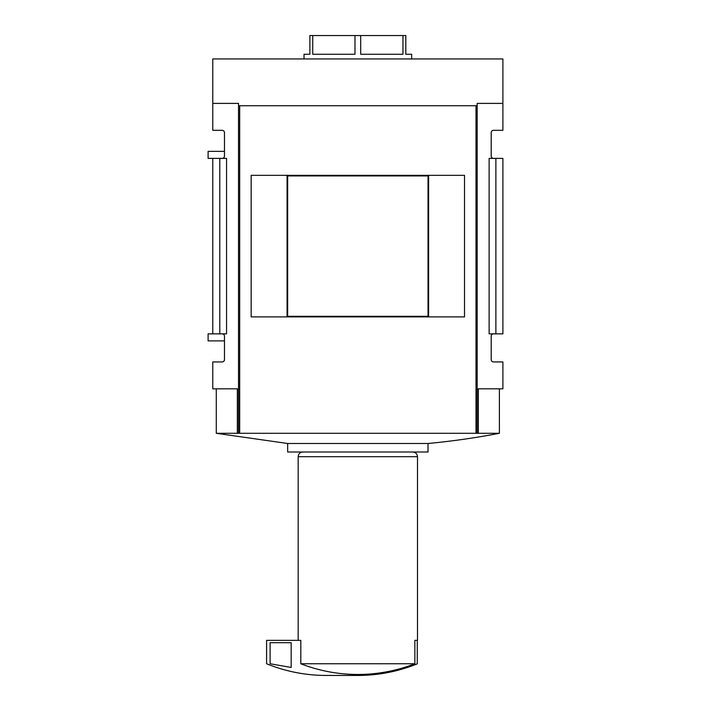 <?xml version="1.0" encoding="UTF-8"?>
<svg xmlns="http://www.w3.org/2000/svg" width="711" height="711" viewBox="0 0 711 711"><rect width="100%" height="100%" fill="white"/><g stroke="black" fill="none" stroke-linecap="round" stroke-linejoin="round"><path stroke-width="1.07" d="M298.176 640.353L298.176 456.693L417.499 456.693L417.499 640.353L414.86 640.353L414.86 663.754L300.815 663.754L300.815 640.353L266.589 640.353L266.589 663.754A157.984 157.984 0 0 0 326.251 675.45L357.837 675.45A157.984 157.984 0 0 0 417.268 663.843L417.268 640.353M222.143 158.384A2.337 2.337 0 0 0 224.48 156.047L224.48 132.646A2.337 2.337 0 0 0 222.143 130.309L212.776 130.309L212.776 58.951L502.899 58.951L502.899 103.397L477.161 103.397L477.161 433.292L216.286 433.292L216.286 388.837M219.797 158.384L212.776 158.384L212.776 333.859L226.551 333.859L226.551 158.384L219.797 158.384L219.797 333.859M238.514 389.379L237.35 389.379L237.35 388.837L212.776 388.837L212.776 361.935L222.143 361.935A2.337 2.337 0 0 0 224.48 359.597L224.48 336.196A2.337 2.337 0 0 0 222.143 333.859M428.031 443.495L428.031 452.009L287.653 452.009L287.653 443.495L428.031 443.495A748.843 748.843 0 0 0 499.389 433.292L477.161 433.292M287.653 443.495L216.286 433.292M493.541 158.384A2.337 2.337 0 0 1 491.203 156.047L491.203 132.646A2.337 2.337 0 0 1 493.541 130.309L502.899 130.309L502.899 103.397M477.161 105.743L238.514 105.743L238.514 103.397L212.776 103.397M495.878 158.384L489.124 158.384L489.124 333.859L495.878 333.859L495.878 158.384L502.899 158.384L502.899 333.859L495.878 333.859M478.334 433.292L478.334 388.837L502.899 388.837L502.899 361.935L493.541 361.935A2.337 2.337 0 0 1 491.203 359.597L491.203 336.196A2.337 2.337 0 0 1 493.541 333.859M237.35 433.292L237.35 389.379M478.334 389.379L477.161 389.379M464.523 316.893L251.161 316.893L251.161 175.341L464.523 175.341L464.523 316.893M238.514 105.743L238.514 433.292M411.651 58.951L411.651 54.267L405.803 54.267L405.803 35.55L402.95 35.55L402.95 54.267L360.69 54.267L360.69 35.55L354.985 35.55L354.985 54.267L312.724 54.267L312.724 35.55L309.88 35.55L309.88 54.267L304.024 54.267L304.024 58.951M312.724 35.55L354.985 35.55M360.69 35.55L402.95 35.55M300.815 663.754A157.007 157.007 0 0 0 414.86 663.754M298.176 456.693C298.451 453.849 300.015 452.285 302.859 452.009M212.776 333.859L208.101 333.859L208.101 340.88L224.48 340.88M212.776 158.384L208.101 158.384L208.101 151.363L224.48 151.363M287.066 316.893L287.066 175.341M428.617 316.893L428.617 175.341M287.653 316.306L287.653 175.928L428.031 175.928L428.031 316.306L287.653 316.306M270.1 663.754L291.163 667.46L291.163 642.691L270.1 642.691L270.1 663.754M476.006 105.743L476.006 433.292M239.678 105.743L239.678 433.292M499.389 433.292L499.389 388.837M417.499 456.693C417.224 453.849 415.668 452.285 412.824 452.009"/></g></svg>
